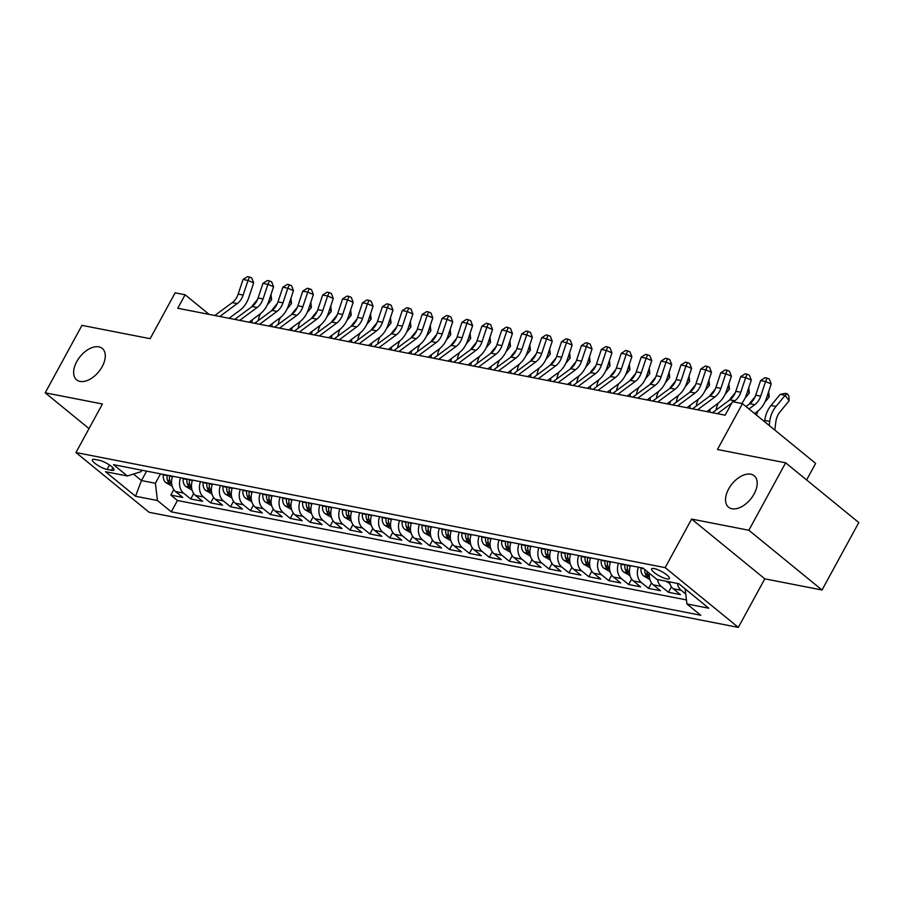<?xml version="1.0" encoding="UTF-8"?>
<svg xmlns="http://www.w3.org/2000/svg" width="904" height="904" viewBox="0 0 904 904"><rect width="100%" height="100%" fill="white"/><g stroke="black" fill="none" stroke-linecap="round" stroke-linejoin="round"><path stroke-width="1.36" d="M728.624 488.996A20.272 12.001 129.2 0 1 754.196 475.775A20.272 12.001 129.2 0 1 754.106 493.968A20.272 12.001 129.2 0 1 728.545 507.189A20.272 12.001 129.2 0 1 728.624 488.996M76.727 361.656A20.272 12.001 129.2 0 1 102.288 348.435A20.272 12.001 129.2 0 1 102.197 366.628A20.272 12.001 129.2 0 1 76.637 379.849A20.272 12.001 129.2 0 1 76.727 361.656M654.18 568.559A10.136 2.475 -151.4 0 0 651.603 568.876A10.136 2.475 -151.4 0 0 656.519 574.221A10.136 2.475 -151.4 0 0 666.836 578.899A10.136 2.475 -151.4 0 0 669.412 578.583A10.136 2.475 -151.4 0 0 664.496 573.238A10.136 2.475 -151.4 0 0 654.18 568.559M806.605 479.945L815.623 463.39L742.455 403.636L732.5 401.692L725.155 415.185L177.749 308.264L185.105 294.772L175.15 292.828L150.143 338.684L81.97 325.372L45.2 392.811L89.01 428.586M822.03 590.007L858.8 522.568L785.632 462.814L748.862 530.252L691.628 519.077L665.163 567.633L738.331 627.387L764.807 578.831L822.03 590.007L748.862 530.252M665.163 567.633L75.959 452.542L149.126 512.297L738.331 627.387M172.63 476.216A12.667 9.729 101.1 0 0 175.545 491.527L182.766 497.426L170.822 495.087L173.794 489.629M180.597 477.775A12.667 9.729 101.1 0 0 183.512 493.087L190.733 498.974L193.705 493.516M190.733 498.974L202.665 501.313L195.456 495.415A12.667 9.729 101.1 0 1 192.541 480.103M212.44 484.002A12.667 9.729 101.1 0 0 215.355 499.302L222.576 505.2L210.632 502.873L213.615 497.403M232.351 487.889A12.667 9.729 101.1 0 0 235.266 503.189L242.487 509.088L230.543 506.76L233.514 501.302M252.25 491.776A12.667 9.729 101.1 0 0 255.165 507.087L262.386 512.975L250.442 510.647L253.425 505.189M272.16 495.663A12.667 9.729 101.1 0 0 275.076 510.975L282.297 516.862L270.352 514.534L273.324 509.076M292.06 499.55A12.667 9.729 101.1 0 0 294.975 514.862L302.196 520.749L290.252 518.421L293.235 512.963M311.97 503.438A12.667 9.729 101.1 0 0 314.886 518.749L322.106 524.636L310.162 522.309L313.134 516.851M331.87 507.325A12.667 9.729 101.1 0 0 334.796 522.636L342.006 528.524L330.062 526.196L333.045 520.738M351.78 511.212A12.667 9.729 101.1 0 0 354.696 526.523L361.916 532.422L349.972 530.083L352.944 524.625M371.691 515.099A12.667 9.729 101.1 0 0 374.606 530.411L381.816 536.309L369.883 533.97L372.855 528.512M391.59 518.986A12.667 9.729 101.1 0 0 394.506 534.298L401.726 540.197L389.782 537.857L392.754 532.399M411.501 522.874A12.667 9.729 101.1 0 0 414.416 538.185L421.637 544.084L409.693 541.745L412.665 536.287M431.4 526.761A12.667 9.729 101.1 0 0 434.315 542.072L441.536 547.971L429.592 545.632L432.575 540.174M451.311 530.659A12.667 9.729 101.1 0 0 454.226 545.959L461.447 551.858L449.503 549.53L452.475 544.061M471.21 534.546A12.667 9.729 101.1 0 0 474.125 549.847L481.346 555.745L469.402 553.417L472.385 547.96M491.121 538.434A12.667 9.729 101.1 0 0 494.036 553.745L501.257 559.632L489.313 557.305L492.284 551.847M511.02 542.321A12.667 9.729 101.1 0 0 513.947 557.632L521.156 563.52L509.212 561.192L512.195 555.734M530.93 546.208A12.667 9.729 101.1 0 0 533.846 561.52L541.067 567.407L529.122 565.079L532.094 559.621M550.841 550.095A12.667 9.729 101.1 0 0 553.756 565.407L560.966 571.294L549.033 568.966L552.005 563.508M570.74 553.982A12.667 9.729 101.1 0 0 573.656 569.294L580.876 575.181L568.932 572.853L571.904 567.396M590.651 557.87A12.667 9.729 101.1 0 0 593.566 573.181L600.787 579.08L588.843 576.741L591.815 571.283M610.55 561.757A12.667 9.729 101.1 0 0 613.466 577.068L620.686 582.967L608.742 580.628L611.726 575.17M630.461 565.644A12.667 9.729 101.1 0 0 633.376 580.956L640.597 586.854L628.653 584.515L631.625 579.057M649.422 573.339A12.667 9.729 101.1 0 0 653.276 584.843L660.496 590.741L648.552 588.402L651.535 582.944M669.446 581.86A12.667 9.729 101.1 0 0 673.186 588.73L680.407 594.629L668.463 592.289L671.435 586.832M107.09 469.436L111.474 470.295A9.82 2.396 -151.4 0 0 113.96 469.99A9.82 2.396 -151.4 0 0 109.203 464.814A9.82 2.396 -151.4 0 0 99.214 460.283L94.83 459.424A9.82 2.396 -151.4 0 0 92.344 459.729A9.82 2.396 -151.4 0 0 97.101 464.905A9.82 2.396 -151.4 0 0 107.09 469.436L109.508 465.018M146.606 471.131L141.465 480.555L155.398 483.278L157.432 500.522L171.274 511.833L700.758 615.251L686.916 603.951L708.815 608.222L678.757 583.679L656.858 579.407L643.015 568.096L113.52 464.679L127.374 475.979L141.16 471.651L141.939 470.227M157.432 500.522L135.532 496.251L105.474 471.707L127.374 475.979M170.822 495.087L177.444 500.5L686.441 599.917M685.752 594.041L681.153 590.289A12.667 9.729 -78.9 0 1 677.401 583.419M668.463 592.289L661.242 586.402A12.667 9.729 -78.9 0 1 657.502 579.532M648.552 588.402L641.343 582.515A12.667 9.729 -78.9 0 1 638.416 567.203M628.653 584.515L621.432 578.628A12.667 9.729 -78.9 0 1 618.517 563.316M608.742 580.628L601.522 574.741A12.667 9.729 -78.9 0 1 598.606 559.429M588.843 576.741L581.622 570.842A12.667 9.729 -78.9 0 1 578.707 555.542M568.932 572.853L561.712 566.955A12.667 9.729 -78.9 0 1 558.796 551.655M549.033 568.966L541.812 563.068A12.667 9.729 -78.9 0 1 538.897 547.767M529.122 565.079L521.902 559.18A12.667 9.729 -78.9 0 1 518.986 543.869M509.212 561.192L502.002 555.293A12.667 9.729 -78.9 0 1 499.087 539.982M489.313 557.305L482.092 551.406A12.667 9.729 -78.9 0 1 479.176 536.095M469.402 553.417L462.193 547.519A12.667 9.729 -78.9 0 1 459.266 532.207M449.503 549.53L442.282 543.632A12.667 9.729 -78.9 0 1 439.367 528.32M429.592 545.632L422.371 539.744A12.667 9.729 -78.9 0 1 419.456 524.433M409.693 541.745L402.472 535.857A12.667 9.729 -78.9 0 1 399.557 520.546M389.782 537.857L382.561 531.97A12.667 9.729 -78.9 0 1 379.646 516.659M369.883 533.97L362.662 528.083A12.667 9.729 -78.9 0 1 359.747 512.771M349.972 530.083L342.752 524.184A12.667 9.729 -78.9 0 1 339.836 508.884M330.062 526.196L322.852 520.297A12.667 9.729 -78.9 0 1 319.937 504.997M310.162 522.309L302.942 516.41A12.667 9.729 -78.9 0 1 300.026 501.11M290.252 518.421L283.042 512.523A12.667 9.729 -78.9 0 1 280.116 497.211M270.352 514.534L263.132 508.636A12.667 9.729 -78.9 0 1 260.216 493.324M250.442 510.647L243.221 504.748A12.667 9.729 -78.9 0 1 240.306 489.437M230.543 506.76L223.322 500.861A12.667 9.729 -78.9 0 1 220.406 485.55M210.632 502.873L203.411 496.974A12.667 9.729 -78.9 0 1 200.496 481.662M160.539 473.854L155.398 483.278M742.455 403.636L717.46 449.503L785.632 462.814M75.959 452.542L102.423 403.986L45.2 392.811M209.118 314.389L185.105 294.772M133.51 474.058L141.465 480.555L135.532 496.251M177.444 500.5L171.274 511.833M686.916 603.951L685.142 588.899M691.628 519.077L764.807 578.831M214.824 315.496L232.249 302.625A15.843 12.17 101.1 0 0 238.181 294.082L243.04 279.472L248.024 280.443L249.515 277.008L251.764 277.98L253.662 282.884L248.792 297.495A23.764 18.249 -78.9 0 1 239.899 310.298L229.085 318.287M219.796 316.468L237.232 303.597A15.843 12.17 101.1 0 0 243.153 295.054L248.024 280.443L253.662 282.884M243.04 279.472L247.515 276.613L249.515 277.008M172.178 486.25L165.76 482.544A8.396 6.452 -78.9 0 1 163.33 474.86L163.387 474.419M167.172 475.154L167.104 475.606A8.396 6.452 101.1 0 0 168.246 481.742C170.325 483.583 171.116 483.73 170.63 482.205A8.396 6.452 -78.9 0 1 169.5 476.069L169.556 475.617M170.958 483.154L170.63 482.205M258.307 320.57A15.843 12.17 -78.9 0 1 260.544 313.62M267.234 304.987L271.595 299.699L269.991 297.518M271.019 294.399L271.595 299.699M257.527 299.473L253.459 304.399A23.764 18.249 101.1 0 0 251.64 306.897M252.261 319.767A23.764 18.249 101.1 0 0 252.193 320.332L251.888 322.739M234.724 319.383L252.159 306.512A15.843 12.17 101.1 0 0 258.092 297.981L262.951 283.37L267.923 284.342L269.415 280.895L271.675 281.867L273.562 286.771L268.703 301.382A23.764 18.249 -78.9 0 1 259.81 314.185L248.995 322.174M239.707 320.366L257.132 307.484A15.843 12.17 101.1 0 0 263.064 298.953L267.923 284.342L273.562 286.771M262.951 283.37L267.426 280.5L269.415 280.895M254.634 323.282L272.059 310.4A15.843 12.17 101.1 0 0 277.991 301.868L282.85 287.257L287.834 288.229L289.325 284.783L291.574 285.754L293.472 290.659L288.602 305.269A23.764 18.249 -78.9 0 1 279.709 318.072L268.906 326.061M259.606 324.253L277.042 311.371A15.843 12.17 101.1 0 0 282.975 302.84L287.834 288.229L293.472 290.659M282.85 287.257L287.336 284.387L289.325 284.783M274.533 327.169L291.969 314.287A15.843 12.17 101.1 0 0 297.902 305.755L302.761 291.144L307.733 292.116L309.224 288.67L311.484 289.642L313.372 294.546L308.513 309.157A23.764 18.249 -78.9 0 1 299.619 321.971L288.805 329.949M279.517 328.141L296.941 315.259A15.843 12.17 101.1 0 0 302.874 306.727L307.733 292.116L313.372 294.546M302.761 291.144L307.236 288.274L309.224 288.67M294.444 331.056L311.88 318.174A15.843 12.17 101.1 0 0 317.801 309.643L322.66 295.032L327.643 296.003L329.135 292.557L331.384 293.529L333.282 298.444L328.412 313.055A23.764 18.249 -78.9 0 1 319.53 325.858L308.716 333.836M299.416 332.028L316.852 319.146A15.843 12.17 101.1 0 0 322.784 310.614L327.643 296.003L333.282 298.444M322.66 295.032L327.146 292.161L329.135 292.557M192.089 490.137L185.67 486.431A8.396 6.452 -78.9 0 1 183.23 478.747L183.286 478.306M187.071 479.041L187.015 479.493A8.396 6.452 101.1 0 0 188.145 485.629C190.224 487.471 191.026 487.618 190.541 486.092A8.396 6.452 -78.9 0 1 189.399 479.956L189.467 479.504M190.857 487.053L190.541 486.092M278.206 324.457A15.843 12.17 -78.9 0 1 280.455 317.507M287.144 308.874L291.506 303.586L289.89 301.405M290.93 298.286L291.506 303.586M277.426 303.36L273.37 308.287A23.764 18.249 101.1 0 0 271.55 310.784M272.172 323.655A23.764 18.249 101.1 0 0 272.093 324.22L271.799 326.626M211.999 494.036L205.57 490.318A8.396 6.452 -78.9 0 1 203.14 482.634L203.197 482.194M206.982 482.928L206.914 483.38A8.396 6.452 101.1 0 0 208.056 489.516C210.135 491.358 210.926 491.505 210.44 489.979A8.396 6.452 -78.9 0 1 209.31 483.843L209.366 483.391M210.768 490.94L210.44 489.979M298.117 328.344A15.843 12.17 -78.9 0 1 300.365 321.395M307.044 312.761L311.405 307.484L309.801 305.292M310.84 302.173L311.405 307.484M297.337 307.247L293.269 312.174A23.764 18.249 101.1 0 0 291.45 314.671M292.071 327.542A23.764 18.249 101.1 0 0 292.003 328.107L291.709 330.514M231.899 497.923L225.48 494.205A8.396 6.452 -78.9 0 1 223.039 486.521L223.107 486.081M226.881 486.815L226.825 487.267A8.396 6.452 101.1 0 0 227.955 493.403C230.034 495.245 230.836 495.403 230.35 493.866A8.396 6.452 -78.9 0 1 229.209 487.731L229.277 487.279M230.667 494.827L230.35 493.866M318.016 332.231A15.843 12.17 -78.9 0 1 320.265 325.282M326.954 316.66L331.316 311.371L329.7 309.179M330.74 306.072L331.316 311.371M317.236 311.134L313.179 316.061A23.764 18.249 101.1 0 0 311.36 318.558M311.982 331.429A23.764 18.249 101.1 0 0 311.903 331.994L311.609 334.401M251.809 501.81L245.379 498.093A8.396 6.452 -78.9 0 1 242.95 490.409L243.006 489.968M246.792 490.702L246.724 491.154A8.396 6.452 101.1 0 0 247.865 497.29C249.945 499.132 250.736 499.29 250.25 497.754A8.396 6.452 -78.9 0 1 249.12 491.618L249.176 491.177M250.577 498.714L250.25 497.754M337.926 336.118A15.843 12.17 -78.9 0 1 340.175 329.169M346.853 320.547L351.215 315.259L349.611 313.066M350.65 309.959L351.215 315.259M337.147 315.021L333.079 319.948A23.764 18.249 101.1 0 0 331.271 322.445M331.892 335.316A23.764 18.249 101.1 0 0 331.813 335.881L331.519 338.299M314.343 334.943L331.779 322.061A15.843 12.17 101.1 0 0 337.712 313.53L342.571 298.919L347.543 299.891L349.034 296.444L351.294 297.416L353.181 302.332L348.322 316.942A23.764 18.249 -78.9 0 1 339.429 329.745L328.615 337.723M319.327 335.915L336.763 323.033A15.843 12.17 101.1 0 0 342.684 314.502L347.543 299.891L353.181 302.332M342.571 298.919L347.046 296.06L349.034 296.444M271.708 505.698L265.29 501.98A8.396 6.452 -78.9 0 1 262.849 494.307L262.917 493.855M266.691 494.59L266.635 495.042A8.396 6.452 101.1 0 0 267.765 501.178C269.844 503.019 270.646 503.178 270.16 501.641A8.396 6.452 -78.9 0 1 269.019 495.505L269.087 495.064M270.477 502.601L270.16 501.641M357.826 340.006A15.843 12.17 -78.9 0 1 360.074 333.056M366.764 324.434L371.126 319.146L369.51 316.954M370.55 313.846L371.126 319.146M357.046 318.909L352.989 323.835A23.764 18.249 101.1 0 0 351.17 326.333M351.792 339.203A23.764 18.249 101.1 0 0 351.712 339.78L351.419 342.187M334.254 338.83L351.69 325.948A15.843 12.17 101.1 0 0 357.611 317.417L362.481 302.806L367.453 303.778L368.945 300.331L371.194 301.303L373.092 306.219L368.233 320.83A23.764 18.249 -78.9 0 1 359.34 333.632L348.526 341.622M339.226 339.802L356.662 326.92A15.843 12.17 101.1 0 0 362.594 318.389L367.453 303.778L373.092 306.219M362.481 302.806L366.956 299.947L368.945 300.331M291.619 509.585L285.201 505.867A8.396 6.452 -78.9 0 1 282.76 498.194L282.816 497.742M286.602 498.477L286.545 498.929A8.396 6.452 101.1 0 0 287.675 505.065C289.755 506.907 290.546 507.065 290.06 505.528A8.396 6.452 -78.9 0 1 288.93 499.392L288.986 498.951M290.387 506.489L290.06 505.528M377.736 343.893A15.843 12.17 -78.9 0 1 379.985 336.943M386.663 328.321L391.025 323.033L389.421 320.852M390.46 317.733L391.025 323.033M376.957 322.807L372.889 327.723A23.764 18.249 101.1 0 0 371.081 330.22M371.702 343.091A23.764 18.249 101.1 0 0 371.623 343.667L371.329 346.074M354.165 342.718L371.589 329.836A15.843 12.17 101.1 0 0 377.522 321.304L382.381 306.693L387.364 307.665L388.844 304.219L391.104 305.19L392.991 310.106L388.132 324.717A23.764 18.249 -78.9 0 1 379.239 337.52L368.425 345.509M359.137 343.689L376.572 330.807A15.843 12.17 101.1 0 0 382.494 322.276L387.364 307.665L392.991 310.106M382.381 306.693L386.856 303.834L388.844 304.219M311.518 513.472L305.1 509.754A8.396 6.452 -78.9 0 1 302.659 502.082L302.727 501.63M306.501 502.375L306.445 502.816A8.396 6.452 101.1 0 0 307.586 508.952C309.654 510.794 310.456 510.952 309.97 509.415A8.396 6.452 -78.9 0 1 308.829 503.279L308.897 502.839M310.287 510.376L309.97 509.415M397.636 347.78A15.843 12.17 -78.9 0 1 399.884 340.831M406.574 332.209L410.936 326.92L409.331 324.739M410.359 321.621L410.936 326.92M396.856 326.694L392.799 331.61A23.764 18.249 101.1 0 0 390.98 334.107M391.601 346.978A23.764 18.249 101.1 0 0 391.522 347.554L391.229 349.961M374.064 346.605L391.5 333.723A15.843 12.17 101.1 0 0 397.421 325.191L402.291 310.58L407.263 311.552L408.755 308.106L411.015 309.078L412.902 313.993L408.043 328.604A23.764 18.249 -78.9 0 1 399.15 341.407L388.336 349.396M379.036 347.577L396.472 334.706A15.843 12.17 101.1 0 0 402.404 326.163L407.263 311.552L412.902 313.993M402.291 310.58L406.766 307.722L408.755 308.106M331.429 517.359L325.011 513.641A8.396 6.452 -78.9 0 1 322.57 505.969L322.626 505.517M326.412 506.263L326.355 506.703A8.396 6.452 101.1 0 0 327.485 512.839C329.564 514.681 330.356 514.839 329.87 513.314A8.396 6.452 -78.9 0 1 328.74 507.167L328.796 506.726M330.197 514.263L329.87 513.314M417.546 351.667A15.843 12.17 -78.9 0 1 419.795 344.718M426.485 336.096L430.846 330.807L429.231 328.627M430.27 325.508L430.846 330.807M416.767 330.582L412.699 335.508A23.764 18.249 101.1 0 0 410.891 337.994M411.512 350.865A23.764 18.249 101.1 0 0 411.433 351.441L411.139 353.848M393.974 350.492L411.399 337.621A15.843 12.17 101.1 0 0 417.332 329.079L422.191 314.468L427.174 315.439L428.666 311.993L430.914 312.976L432.813 317.88L427.942 332.491A23.764 18.249 -78.9 0 1 419.049 345.294L408.235 353.283M398.946 351.464L416.382 338.593A15.843 12.17 101.1 0 0 422.304 330.05L427.174 315.439L432.813 317.88M422.191 314.468L426.665 311.609L428.666 311.993M351.328 521.246L344.91 517.54A8.396 6.452 -78.9 0 1 342.48 509.856L342.537 509.404M346.322 510.15L346.255 510.59A8.396 6.452 101.1 0 0 347.396 516.726C349.475 518.568 350.266 518.726 349.78 517.201A8.396 6.452 -78.9 0 1 348.65 511.065L348.707 510.613M350.108 518.15L349.78 517.201M437.457 355.554A15.843 12.17 -78.9 0 1 439.694 348.605M446.384 339.983L450.746 334.695L449.141 332.514M450.169 329.395L450.746 334.695M436.677 334.469L432.609 339.395A23.764 18.249 101.1 0 0 430.79 341.881M431.411 354.752A23.764 18.249 101.1 0 0 431.344 355.328L431.038 357.735M413.874 354.379L431.31 341.509A15.843 12.17 101.1 0 0 437.242 332.966L442.101 318.355L447.073 319.327L448.565 315.88L450.825 316.863L452.712 321.767L447.853 336.378A23.764 18.249 -78.9 0 1 438.96 349.181L428.146 357.17M418.857 355.351L436.282 342.48A15.843 12.17 101.1 0 0 442.214 333.938L447.073 319.327L452.712 321.767M442.101 318.355L446.576 315.496L448.565 315.88M371.239 525.134L364.82 521.427A8.396 6.452 -78.9 0 1 362.38 513.743L362.436 513.291M366.222 514.037L366.165 514.478A8.396 6.452 101.1 0 0 367.295 520.614C369.374 522.456 370.177 522.614 369.691 521.088A8.396 6.452 -78.9 0 1 368.549 514.952L368.617 514.5M370.007 522.037L369.691 521.088M457.356 359.442A15.843 12.17 -78.9 0 1 459.605 352.492M466.294 343.87L470.656 338.582L469.04 336.401M470.08 333.282L470.656 338.582M456.576 338.356L452.52 343.283A23.764 18.249 101.1 0 0 450.7 345.769M451.322 358.639A23.764 18.249 101.1 0 0 451.243 359.216L450.949 361.623M433.784 358.266L451.209 345.396A15.843 12.17 101.1 0 0 457.141 336.853L462 322.242L466.984 323.214L468.475 319.767L470.724 320.75L472.622 325.655L467.752 340.266A23.764 18.249 -78.9 0 1 458.859 353.068L448.056 361.058M438.756 359.238L456.192 346.368A15.843 12.17 101.1 0 0 462.113 337.825L466.984 323.214L472.622 325.655M462 322.242L466.487 319.383L468.475 319.767M391.149 529.021L384.72 525.314A8.396 6.452 -78.9 0 1 382.29 517.63L382.347 517.178M386.132 517.924L386.064 518.365A8.396 6.452 101.1 0 0 387.206 524.501C389.285 526.343 390.076 526.501 389.59 524.975A8.396 6.452 -78.9 0 1 388.46 518.839L388.517 518.387M389.918 525.925L389.59 524.975M477.267 363.34A15.843 12.17 -78.9 0 1 479.515 356.379M486.194 347.757L490.556 342.469L488.951 340.288M489.991 337.169L490.556 342.469M476.487 342.243L472.419 347.17A23.764 18.249 101.1 0 0 470.6 349.656M471.221 362.527A23.764 18.249 101.1 0 0 471.153 363.103L470.86 365.51M453.684 362.154L471.12 349.283A15.843 12.17 101.1 0 0 477.052 340.74L481.911 326.129L486.883 327.101L488.375 323.666L490.635 324.638L492.522 329.542L487.663 344.153A23.764 18.249 -78.9 0 1 478.77 356.956L467.956 364.945M458.667 363.125L476.092 350.255A15.843 12.17 101.1 0 0 482.024 341.712L486.883 327.101L492.522 329.542M481.911 326.129L486.386 323.27L488.375 323.666M411.049 532.908L404.63 529.202A8.396 6.452 -78.9 0 1 402.19 521.518L402.257 521.077M406.032 521.811L405.975 522.263A8.396 6.452 101.1 0 0 407.105 528.399C409.184 530.23 409.987 530.388 409.501 528.863A8.396 6.452 -78.9 0 1 408.359 522.727L408.427 522.275M409.817 529.812L409.501 528.863M497.166 367.227A15.843 12.17 -78.9 0 1 499.415 360.278M506.104 351.645L510.466 346.356L508.85 344.175M509.89 341.057L510.466 346.356M496.386 346.13L492.33 351.057A23.764 18.249 101.1 0 0 490.51 353.554M491.132 366.414A23.764 18.249 101.1 0 0 491.053 366.99L490.759 369.397M473.594 366.041L491.03 353.17A15.843 12.17 101.1 0 0 496.951 344.639L501.81 330.028L506.794 331L508.285 327.553L510.534 328.525L512.432 333.429L507.562 348.04A23.764 18.249 -78.9 0 1 498.68 360.843L487.866 368.832M478.566 367.024L496.002 354.142A15.843 12.17 101.1 0 0 501.935 345.611L506.794 331L512.432 333.429M501.81 330.028L506.296 327.158L508.285 327.553M430.959 536.795L424.53 533.089A8.396 6.452 -78.9 0 1 422.1 525.405L422.157 524.964M425.942 525.699L425.874 526.151A8.396 6.452 101.1 0 0 427.016 532.286C429.095 534.128 429.886 534.275 429.4 532.75A8.396 6.452 -78.9 0 1 428.27 526.614L428.326 526.162M429.728 533.71L429.4 532.75M517.077 371.115A15.843 12.17 -78.9 0 1 519.325 364.165M526.004 355.532L530.365 350.243L528.761 348.063M529.8 344.944L530.365 350.243M516.297 350.017L512.229 354.944A23.764 18.249 101.1 0 0 510.421 357.442M511.031 370.312A23.764 18.249 101.1 0 0 510.963 370.877L510.67 373.284M493.494 369.939L510.929 357.057A15.843 12.17 101.1 0 0 516.862 348.526L521.721 333.915L526.693 334.887L528.185 331.44L530.445 332.412L532.332 337.316L527.473 351.927A23.764 18.249 -78.9 0 1 518.58 364.73L507.765 372.719M498.477 370.911L515.913 358.029A15.843 12.17 101.1 0 0 521.834 349.498L526.693 334.887L532.332 337.316M521.721 333.915L526.196 331.045L528.185 331.44M450.859 540.694L444.44 536.976A8.396 6.452 -78.9 0 1 441.999 529.292L442.067 528.851M445.841 529.586L445.785 530.038A8.396 6.452 101.1 0 0 446.915 536.174C448.994 538.016 449.796 538.162 449.311 536.637A8.396 6.452 -78.9 0 1 448.169 530.501L448.237 530.049M449.627 537.597L449.311 536.637M536.976 375.002A15.843 12.17 -78.9 0 1 539.225 368.052M545.914 359.419L550.276 354.131L548.66 351.95M549.7 348.831L550.276 354.131M536.196 353.905L532.14 358.832A23.764 18.249 101.1 0 0 530.32 361.329M530.942 374.199A23.764 18.249 101.1 0 0 530.863 374.764L530.569 377.171M513.404 373.827L530.84 360.945A15.843 12.17 101.1 0 0 536.761 352.413L541.632 337.802L546.604 338.774L548.095 335.327L550.344 336.299L552.242 341.203L547.383 355.814A23.764 18.249 -78.9 0 1 538.49 368.629L527.676 376.606M518.376 374.798L535.812 361.916A15.843 12.17 101.1 0 0 541.745 353.385L546.604 338.774L552.242 341.203M541.632 337.802L546.106 334.932L548.095 335.327M470.769 544.581L464.34 540.863A8.396 6.452 -78.9 0 1 461.91 533.179L461.967 532.738M465.752 533.473L465.696 533.925A8.396 6.452 101.1 0 0 466.826 540.061C468.905 541.903 469.696 542.061 469.21 540.524A8.396 6.452 -78.9 0 1 468.08 534.388L468.136 533.936M469.538 541.485L469.21 540.524M556.887 378.889A15.843 12.17 -78.9 0 1 559.135 371.939M565.814 363.318L570.175 358.029L568.571 355.837M569.61 352.729L570.175 358.029M556.107 357.792L552.039 362.719A23.764 18.249 101.1 0 0 550.231 365.216M550.852 378.087A23.764 18.249 101.1 0 0 550.773 378.652L550.479 381.059M533.303 377.714L550.739 364.832A15.843 12.17 101.1 0 0 556.672 356.3L561.531 341.689L566.503 342.661L567.994 339.215L570.254 340.186L572.142 345.102L567.283 359.713A23.764 18.249 -78.9 0 1 558.389 372.516L547.575 380.494M538.287 378.686L555.723 365.804A15.843 12.17 101.1 0 0 561.644 357.272L566.503 342.661L572.142 345.102M561.531 341.689L566.006 338.819L567.994 339.215M490.669 548.468L484.25 544.75A8.396 6.452 -78.9 0 1 481.809 537.066L481.877 536.626M485.651 537.36L485.595 537.812A8.396 6.452 101.1 0 0 486.736 543.948C488.804 545.79 489.606 545.948 489.12 544.411A8.396 6.452 -78.9 0 1 487.979 538.275L488.047 537.835M489.437 545.372L489.12 544.411M576.786 382.776A15.843 12.17 -78.9 0 1 579.035 375.827M585.724 367.205L590.086 361.916L588.481 359.724M589.51 356.617L590.086 361.916M576.006 361.679L571.949 366.606A23.764 18.249 101.1 0 0 570.13 369.103M570.752 381.974A23.764 18.249 101.1 0 0 570.673 382.539L570.379 384.957M553.214 381.601L570.65 368.719A15.843 12.17 101.1 0 0 576.571 360.187L581.441 345.577L586.413 346.548L587.905 343.102L590.165 344.074L592.052 348.989L587.193 363.6A23.764 18.249 -78.9 0 1 578.3 376.403L567.486 384.381M558.186 382.573L575.622 369.691A15.843 12.17 101.1 0 0 581.554 361.159L586.413 346.548L592.052 348.989M581.441 345.577L585.916 342.718L587.905 343.102M510.579 552.355L504.161 548.638A8.396 6.452 -78.9 0 1 501.72 540.965L501.776 540.513M505.562 541.247L505.505 541.699A8.396 6.452 101.1 0 0 506.635 547.835C508.715 549.677 509.506 549.835 509.02 548.299A8.396 6.452 -78.9 0 1 507.89 542.163L507.946 541.722M509.347 549.259L509.02 548.299M596.696 386.663A15.843 12.17 -78.9 0 1 598.945 379.714M605.635 371.092L609.997 365.804L608.381 363.611M609.42 360.504L609.997 365.804M595.917 365.566L591.849 370.493A23.764 18.249 101.1 0 0 590.041 372.99M590.662 385.861A23.764 18.249 101.1 0 0 590.583 386.437L590.289 388.844M573.125 385.488L590.549 372.606A15.843 12.17 101.1 0 0 596.482 364.075L601.341 349.464L606.324 350.436L607.816 346.989L610.064 347.961L611.951 352.876L607.092 367.487A23.764 18.249 -78.9 0 1 598.199 380.29L587.385 388.279M578.097 386.46L595.533 373.578A15.843 12.17 101.1 0 0 601.454 365.046L606.324 350.436L611.951 352.876M601.341 349.464L605.816 346.605L607.816 346.989M530.478 556.242L524.06 552.525A8.396 6.452 -78.9 0 1 521.619 544.852L521.687 544.4M525.473 545.135L525.405 545.587A8.396 6.452 101.1 0 0 526.546 551.722C528.625 553.564 529.416 553.723 528.93 552.186A8.396 6.452 -78.9 0 1 527.8 546.05L527.857 545.609M529.247 553.146L528.93 552.186M616.607 390.551A15.843 12.17 -78.9 0 1 618.844 383.601M625.534 374.979L629.896 369.691L628.291 367.51M629.32 364.391L629.896 369.691M615.816 369.465L611.759 374.38A23.764 18.249 101.1 0 0 609.94 376.878M610.562 389.748A23.764 18.249 101.1 0 0 610.494 390.325L610.189 392.731M593.024 389.375L610.46 376.493A15.843 12.17 101.1 0 0 616.392 367.962L621.251 353.351L626.223 354.323L627.715 350.876L629.975 351.848L631.862 356.764L627.003 371.374A23.764 18.249 -78.9 0 1 618.11 384.177L607.296 392.166M598.007 390.347L615.432 377.465A15.843 12.17 101.1 0 0 621.364 368.934L626.223 354.323L631.862 356.764M621.251 353.351L625.726 350.492L627.715 350.876M550.389 560.13L543.971 556.412A8.396 6.452 -78.9 0 1 541.53 548.739L541.586 548.287M545.372 549.033L545.315 549.474A8.396 6.452 101.1 0 0 546.445 555.61C548.525 557.452 549.327 557.61 548.841 556.073A8.396 6.452 -78.9 0 1 547.7 549.937L547.756 549.496M549.157 557.033L548.841 556.073M636.506 394.438A15.843 12.17 -78.9 0 1 638.755 387.488M645.445 378.866L649.806 373.578L648.191 371.397M649.23 368.278L649.806 373.578M635.727 373.352L631.67 378.267A23.764 18.249 101.1 0 0 629.851 380.765M630.472 393.635A23.764 18.249 101.1 0 0 630.393 394.212L630.099 396.619M612.935 393.263L630.359 380.381A15.843 12.17 101.1 0 0 636.292 371.849L641.151 357.238L646.134 358.21L647.626 354.763L649.874 355.735L651.773 360.651L646.902 375.262A23.764 18.249 -78.9 0 1 638.009 388.065L627.206 396.054M617.907 394.234L635.342 381.352A15.843 12.17 101.1 0 0 641.264 372.821L646.134 358.21L651.773 360.651M641.151 357.238L645.637 354.379L647.626 354.763M570.3 564.017L563.87 560.299A8.396 6.452 -78.9 0 1 561.44 552.626L561.497 552.174M565.282 552.92L565.215 553.361A8.396 6.452 101.1 0 0 566.356 559.497C568.435 561.339 569.226 561.497 568.74 559.96A8.396 6.452 -78.9 0 1 567.61 553.824L567.667 553.384M569.068 560.921L568.74 559.96M656.417 398.325A15.843 12.17 -78.9 0 1 658.666 391.375M665.344 382.754L669.706 377.465L668.101 375.284M669.141 372.166L669.706 377.465M655.637 377.239L651.569 382.166A23.764 18.249 101.1 0 0 649.75 384.652M650.371 397.523A23.764 18.249 101.1 0 0 650.304 398.099L649.999 400.506M632.834 397.15L650.27 384.279A15.843 12.17 101.1 0 0 656.202 375.736L661.061 361.125L666.033 362.097L667.525 358.651L669.785 359.634L671.672 364.538L666.813 379.149A23.764 18.249 -78.9 0 1 657.92 391.952L647.106 399.941M637.817 398.122L655.242 385.251A15.843 12.17 101.1 0 0 661.174 376.708L666.033 362.097L671.672 364.538M661.061 361.125L665.536 358.266L667.525 358.651M590.199 567.904L583.781 564.186A8.396 6.452 -78.9 0 1 581.34 556.514L581.408 556.062M585.182 556.807L585.125 557.248A8.396 6.452 101.1 0 0 586.255 563.384C588.334 565.226 589.137 565.384 588.651 563.859A8.396 6.452 -78.9 0 1 587.51 557.723L587.577 557.271M588.967 564.808L588.651 563.859M676.316 402.212A15.843 12.17 -78.9 0 1 678.565 395.263M685.255 386.641L689.616 381.352L688 379.171M689.04 376.053L689.616 381.352M675.537 381.126L671.48 386.053A23.764 18.249 101.1 0 0 669.661 388.539M670.282 401.41A23.764 18.249 101.1 0 0 670.203 401.986L669.909 404.393M652.744 401.037L670.18 388.166A15.843 12.17 101.1 0 0 676.102 379.623L680.961 365.013L685.944 365.984L687.435 362.538L689.684 363.521L691.583 368.425L686.712 383.036A23.764 18.249 -78.9 0 1 677.83 395.839L667.016 403.828M657.716 402.009L675.152 389.138A15.843 12.17 101.1 0 0 681.085 380.595L685.944 365.984L691.583 368.425M680.961 365.013L685.447 362.154L687.435 362.538M610.11 571.791L603.68 568.085A8.396 6.452 -78.9 0 1 601.25 560.401L601.307 559.949M605.092 560.695L605.025 561.135A8.396 6.452 101.1 0 0 606.166 567.271C608.245 569.113 609.036 569.271 608.55 567.746A8.396 6.452 -78.9 0 1 607.42 561.61L607.477 561.158M608.878 568.695L608.55 567.746M696.227 406.099A15.843 12.17 -78.9 0 1 698.476 399.15M705.154 390.528L709.516 385.24L707.911 383.059M708.951 379.94L709.516 385.24M695.447 385.014L691.379 389.94A23.764 18.249 101.1 0 0 689.571 392.426M690.181 405.297A23.764 18.249 101.1 0 0 690.114 405.873L689.82 408.28M672.644 404.924L690.08 392.053A15.843 12.17 101.1 0 0 696.012 383.511L700.871 368.9L705.843 369.872L707.335 366.425L709.595 367.408L711.482 372.312L706.623 386.923A23.764 18.249 -78.9 0 1 697.73 399.726L686.916 407.715M677.627 405.896L695.052 393.025A15.843 12.17 101.1 0 0 700.984 384.482L705.843 369.872L711.482 372.312M700.871 368.9L705.346 366.041L707.335 366.425M630.009 575.678L623.591 571.972A8.396 6.452 -78.9 0 1 621.15 564.288L621.217 563.836M624.992 564.582L624.935 565.023A8.396 6.452 101.1 0 0 626.065 571.158C628.144 573 628.947 573.159 628.461 571.633A8.396 6.452 -78.9 0 1 627.319 565.497L627.387 565.045M628.777 572.582L628.461 571.633M716.126 409.998A15.843 12.17 -78.9 0 1 718.375 403.037M725.064 394.415L729.426 389.127L727.81 386.946M728.85 383.827L729.426 389.127M715.346 388.901L711.29 393.828A23.764 18.249 101.1 0 0 709.471 396.314M710.092 409.184A23.764 18.249 101.1 0 0 710.013 409.761L709.719 412.167M692.554 408.811L709.99 395.941A15.843 12.17 101.1 0 0 715.911 387.398L720.782 372.787L725.754 373.759L727.245 370.324L729.494 371.295L731.392 376.2L726.534 390.81A23.764 18.249 -78.9 0 1 717.64 403.613L706.826 411.602M697.526 409.783L714.962 396.912A15.843 12.17 101.1 0 0 720.895 388.37L725.754 373.759L731.392 376.2M720.782 372.787L725.257 369.928L727.245 370.324M649.919 579.566L643.49 575.859A8.396 6.452 -78.9 0 1 641.06 568.175L641.117 567.735M644.778 569.543A8.396 6.452 101.1 0 0 645.976 575.057C648.055 576.888 648.846 577.046 648.36 575.52A8.396 6.452 -78.9 0 1 647.151 571.475M648.688 576.469L648.36 575.52M744.964 398.302L749.326 393.014L747.721 390.833M748.761 387.714L749.326 393.014M735.257 392.788L731.189 397.715A23.764 18.249 101.1 0 0 729.381 400.212M712.454 412.699L729.89 399.828A15.843 12.17 101.1 0 0 735.822 391.296L740.681 376.685L745.653 377.657L747.145 374.211L749.405 375.183L751.292 380.087L746.433 394.698A23.764 18.249 -78.9 0 1 741.698 403.489M733.415 401.873L734.873 400.8A15.843 12.17 101.1 0 0 740.794 392.268L745.653 377.657L751.292 380.087M740.681 376.685L745.156 373.815L747.145 374.211M717.437 413.67L731.731 403.116M665.66 581.125L669.819 583.453M756.478 415.094A15.843 12.17 -78.9 0 1 758.185 410.823M764.874 402.19L769.236 396.901L767.632 394.72M768.66 391.601L769.236 396.901M755.156 396.675L751.1 401.602A23.764 18.249 101.1 0 0 749.28 404.099M745.992 406.529L749.8 403.715A15.843 12.17 101.1 0 0 755.721 395.184L760.592 380.573L765.564 381.544L767.055 378.098L769.315 379.07L771.202 383.974L766.343 398.585A23.764 18.249 -78.9 0 1 757.45 411.388L754.557 413.523M748.975 408.97L754.772 404.687A15.843 12.17 101.1 0 0 760.705 396.155L765.564 381.544L771.202 383.974M760.592 380.573L765.066 377.702L767.055 378.098M774.818 430.067L775.824 421.874A15.843 12.17 -78.9 0 1 779.982 411.896L789.135 400.788L785.135 395.364L775.982 406.461A23.764 18.249 101.1 0 0 769.733 421.422L769.236 425.501M787.282 393.748L785.135 395.364L780.163 394.381L785.293 393.353L787.282 393.748L788.887 395.918L789.135 400.788M780.163 394.381L770.999 405.489A23.764 18.249 101.1 0 0 764.761 420.45L764.603 421.727M183.512 493.087L175.545 491.527M681.153 590.289L673.186 588.73M661.242 586.402L653.276 584.843M641.343 582.515L633.376 580.956M621.432 578.628L613.466 577.068M601.522 574.741L593.566 573.181M581.622 570.842L573.656 569.294M561.712 566.955L553.756 565.407M541.812 563.068L533.846 561.52M521.902 559.18L513.947 557.632M502.002 555.293L494.036 553.745M482.092 551.406L474.125 549.847M462.193 547.519L454.226 545.959M442.282 543.632L434.315 542.072M422.371 539.744L414.416 538.185M402.472 535.857L394.506 534.298M382.561 531.97L374.606 530.411M362.662 528.083L354.696 526.523M342.752 524.184L334.796 522.636M322.852 520.297L314.886 518.749M302.942 516.41L294.975 514.862M283.042 512.523L275.076 510.975M263.132 508.636L255.165 507.087M243.221 504.748L235.266 503.189M223.322 500.861L215.355 499.302M203.411 496.974L195.456 495.415M112.864 467.73L111.474 470.295M232.249 302.625L237.232 303.597M238.181 294.082L243.153 295.054M165.907 482.634L171.67 483.753M169.5 476.069L172.472 476.645M163.33 474.86L167.104 475.606M254.306 304.569L253.459 304.399M169.556 479.323L168.246 481.742M252.159 306.512L257.132 307.484M258.092 297.981L263.064 298.953M272.059 310.4L277.042 311.371M277.991 301.868L282.975 302.84M291.969 314.287L296.941 315.259M297.902 305.755L302.874 306.727M311.88 318.174L316.852 319.146M317.801 309.643L322.784 310.614M185.817 486.521L191.58 487.651M189.399 479.956L192.382 480.532M183.23 478.747L187.015 479.493M274.206 308.456L273.37 308.287M189.467 483.211L188.145 485.629M205.716 490.409L211.479 491.539M209.31 483.843L212.282 484.42M203.14 482.634L206.914 483.38M294.116 312.343L293.269 312.174M209.366 487.098L208.056 489.516M225.627 494.296L231.39 495.426M229.209 487.731L232.192 488.318M223.039 486.521L226.825 487.267M314.027 316.231L313.179 316.061M229.277 490.985L227.955 493.403M245.538 498.183L251.289 499.313M249.12 491.618L252.103 492.205M242.95 490.409L246.724 491.154M333.926 320.118L333.079 319.948M249.176 494.872L247.865 497.29M331.779 322.061L336.763 323.033M337.712 313.53L342.684 314.502M265.437 502.07L271.2 503.2M269.019 495.505L272.002 496.093M262.849 494.307L266.635 495.042M353.837 324.005L352.989 323.835M269.087 498.759L267.765 501.178M351.69 325.948L356.662 326.92M357.611 317.417L362.594 318.389M285.348 505.957L291.111 507.087M288.93 499.392L291.913 499.98M282.76 498.194L286.545 498.929M373.736 327.892L372.889 327.723M288.986 502.647L287.675 505.065M371.589 329.836L376.572 330.807M377.522 321.304L382.494 322.276M305.247 509.845L311.01 510.975M308.829 503.279L311.812 503.867M302.659 502.082L306.445 502.816M393.647 331.779L392.799 331.61M308.897 506.534L307.586 508.952M391.5 333.723L396.472 334.706M397.421 325.191L402.404 326.163M325.157 513.743L330.921 514.862M328.74 507.167L331.723 507.754M322.57 505.969L326.355 506.703M413.546 335.666L412.699 335.508M328.807 510.432L327.485 512.839M411.399 337.621L416.382 338.593M417.332 329.079L422.304 330.05M345.057 517.63L350.82 518.749M348.65 511.065L351.622 511.641M342.48 509.856L346.255 510.59M433.457 339.554L432.609 339.395M348.707 514.319L347.396 516.726M431.31 341.509L436.282 342.48M437.242 332.966L442.214 333.938M364.967 521.518L370.73 522.636M368.549 514.952L371.533 515.529M362.38 513.743L366.165 514.478M453.356 343.441L452.52 343.283M368.617 518.207L367.295 520.614M451.209 345.396L456.192 346.368M457.141 336.853L462.113 337.825M384.867 525.405L390.63 526.523M388.46 518.839L391.432 519.416M382.29 517.63L386.064 518.365M473.267 347.328L472.419 347.17M388.517 522.094L387.206 524.501M471.12 349.283L476.092 350.255M477.052 340.74L482.024 341.712M404.777 529.292L410.54 530.411M408.359 522.727L411.343 523.303M402.19 521.518L405.975 522.263M493.166 351.227L492.33 351.057M408.427 525.981L407.105 528.399M491.03 353.17L496.002 354.142M496.951 344.639L501.935 345.611M424.677 533.179L430.44 534.309M428.27 526.614L431.242 527.19M422.1 525.405L425.874 526.151M513.077 355.114L512.229 354.944M428.326 529.868L427.016 532.286M510.929 357.057L515.913 358.029M516.862 348.526L521.834 349.498M444.587 537.066L450.35 538.196M448.169 530.501L451.152 531.077M441.999 529.292L445.785 530.038M532.987 359.001L532.14 358.832M448.237 533.755L446.915 536.174M530.84 360.945L535.812 361.916M536.761 352.413L541.745 353.385M464.498 540.954L470.261 542.084M468.08 534.388L471.063 534.976M461.91 533.179L465.696 533.925M552.886 362.888L552.039 362.719M468.136 537.643L466.826 540.061M550.739 364.832L555.723 365.804M556.672 356.3L561.644 357.272M484.397 544.841L490.16 545.971M487.979 538.275L490.962 538.863M481.809 537.066L485.595 537.812M572.797 366.775L571.949 366.606M488.047 541.53L486.736 543.948M570.65 368.719L575.622 369.691M576.571 360.187L581.554 361.159M504.308 548.728L510.071 549.858M507.89 542.163L510.873 542.75M501.72 540.965L505.505 541.699M592.696 370.663L591.849 370.493M507.958 545.417L506.635 547.835M590.549 372.606L595.533 373.578M596.482 364.075L601.454 365.046M524.207 552.615L529.97 553.745M527.8 546.05L530.772 546.637M521.619 544.852L525.405 545.587M612.607 374.55L611.759 374.38M527.857 549.304L526.546 551.722M610.46 376.493L615.432 377.465M616.392 367.962L621.364 368.934M544.118 556.502L549.881 557.632M547.7 549.937L550.683 550.525M541.53 548.739L545.315 549.474M632.506 378.437L631.67 378.267M547.767 553.191L546.445 555.61M630.359 380.381L635.342 381.352M636.292 371.849L641.264 372.821M564.017 560.401L569.78 561.52M567.61 553.824L570.582 554.412M561.44 552.626L565.215 553.361M652.417 382.324L651.569 382.166M567.667 557.09L566.356 559.497M650.27 384.279L655.242 385.251M656.202 375.736L661.174 376.708M583.927 564.288L589.69 565.407M587.51 557.723L590.493 558.299M581.34 556.514L585.125 557.248M672.316 386.211L671.48 386.053M587.577 560.977L586.255 563.384M670.18 388.166L675.152 389.138M676.102 379.623L681.085 380.595M603.827 568.175L609.59 569.294M607.42 561.61L610.392 562.186M601.25 560.401L605.025 561.135M692.227 390.099L691.379 389.94M607.477 564.864L606.166 567.271M690.08 392.053L695.052 393.025M696.012 383.511L700.984 384.482M623.737 572.062L629.5 573.181M627.319 565.497L630.303 566.073M621.15 564.288L624.935 565.023M712.137 393.986L711.29 393.828M627.387 568.752L626.065 571.158M709.99 395.941L714.962 396.912M715.911 387.398L720.895 388.37M643.648 575.95L649.411 577.068M641.06 568.175L643.75 568.706M732.037 397.873L731.189 397.715M647.287 572.639L645.976 575.057M729.89 399.828L734.873 400.8M735.822 391.296L740.794 392.268M751.947 401.772L751.1 401.602M749.8 403.715L754.772 404.687M755.721 395.184L760.705 396.155M775.982 406.461L770.999 405.489M769.733 421.422L764.761 420.45"/></g></svg>
